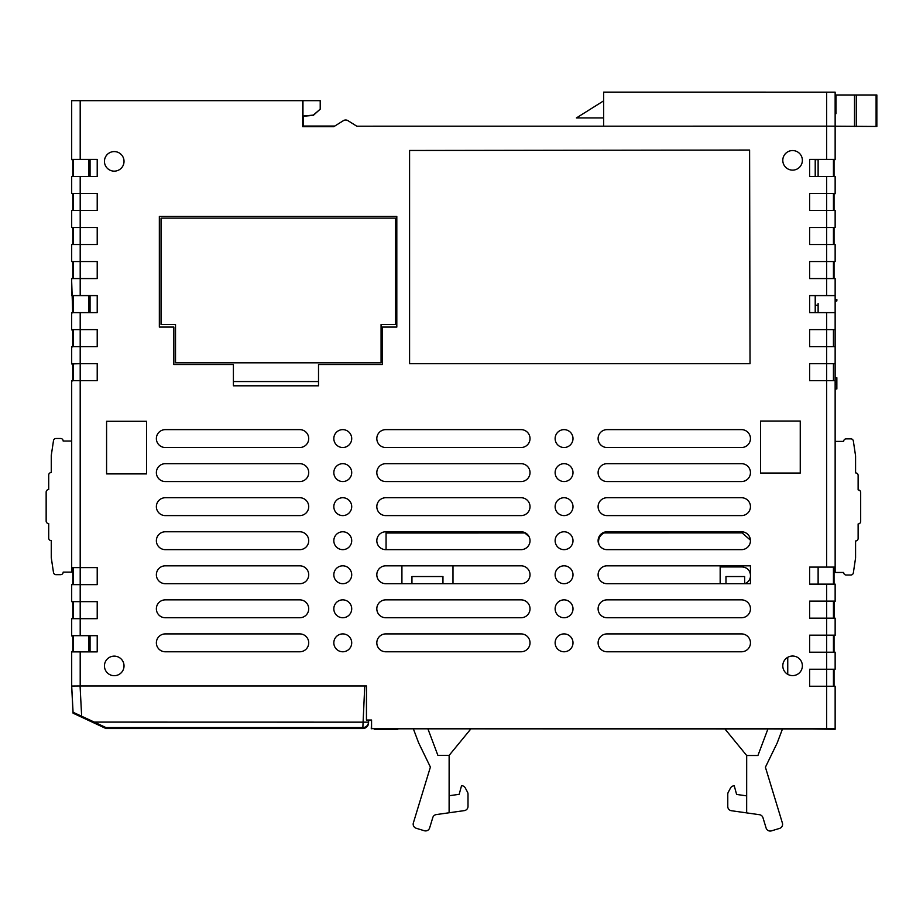 <?xml version="1.0" encoding="UTF-8"?>
<svg xmlns="http://www.w3.org/2000/svg" width="923" height="923" viewBox="0 0 923 923"><rect width="100%" height="100%" fill="white"/><g stroke="black" fill="none" stroke-linecap="round" stroke-linejoin="round"><path stroke-width="1.38" d="M88.585 635.693L88.585 651.869M73.067 713.179L73.067 712.256L94.331 722.109L368.554 722.155A5.7 5.7 180 0 1 362.854 727.566L362.854 728.512L105.926 728.512L105.926 727.566L362.854 727.566L364.747 685.962L366.466 685.962L366.443 720.032L368.658 720.067L368.542 723.113A5.7 5.7 180 0 1 362.854 728.512L105.926 728.512L73.067 713.179L71.694 686.977L71.682 651.869L80.197 651.869L80.197 685.962L366.466 685.962L366.466 720.009L371.565 720.009L371.565 728.524L826.639 728.524L826.639 686.25L809.609 686.25L809.609 669.233L826.639 669.233L826.639 652.203L809.609 652.203L809.609 635.186L826.639 635.186L826.639 618.168L809.609 618.168L809.609 601.138L826.639 601.138L826.639 584.121L809.609 584.121L809.609 567.091L835.142 567.091L835.142 346.656L809.609 346.656L809.609 329.626L826.639 329.626L826.639 312.609L809.609 312.609L809.609 295.591L826.639 295.591L826.639 278.561L809.609 278.561L809.609 261.544L835.142 261.544L834.034 261.797L834.034 267.508M71.682 618.929L71.682 635.693L97.215 635.693L97.215 651.869L80.197 651.869M826.639 312.609L835.142 312.609L835.142 278.561L826.639 278.561L826.639 244.514L809.609 244.514L809.609 227.496L835.142 227.496L835.142 210.467L809.609 210.467L809.609 193.449L826.639 193.449L826.639 176.431L809.609 176.431L809.609 159.402L835.142 159.402L835.142 92.15L603.642 92.127L603.642 126.197L356.809 126.209L347.925 120.648A4.257 4.257 0 0 0 343.402 120.648L333.734 126.705L302.698 126.705L302.698 100.676L71.682 100.676L71.682 159.656L72.79 159.656L72.79 176.431M80.197 100.676L80.197 159.402L97.215 159.402L97.215 176.431L80.197 176.431L80.197 193.449L97.215 193.449L97.215 210.467L71.682 210.467L71.682 227.496L97.215 227.496L97.215 244.514L80.197 244.514L80.197 261.544L97.215 261.544L97.215 278.561L80.197 278.561L80.197 295.591L97.215 295.591L97.215 312.609L80.197 312.609L80.197 329.626L97.215 329.626L97.215 346.656L80.197 346.656L80.197 363.674L97.215 363.674L97.215 380.703L80.197 380.703L80.197 567.61L97.215 567.61L97.215 584.628L71.682 584.628L71.682 601.646L71.682 584.882M71.682 346.91L71.625 363.927L80.197 363.674L80.197 380.703L71.682 380.703L71.682 567.61L80.197 567.61L80.197 601.646L97.215 601.646L97.215 618.675L80.197 618.675L80.197 635.693M826.639 567.091L826.639 380.703L809.609 380.703L809.609 363.674L835.142 363.674M555.127 642.846A8.942 8.942 0 0 1 564.057 633.905A8.942 8.942 0 0 1 572.998 642.846A8.942 8.942 0 0 1 564.057 651.776A8.942 8.942 0 0 1 555.127 642.846M165.309 651.776A8.942 8.942 0 0 1 156.368 642.846A8.942 8.942 0 0 1 165.309 633.905L299.79 633.905A8.942 8.942 0 0 1 308.72 642.846A8.942 8.942 0 0 1 299.79 651.776L165.309 651.776M165.309 617.741A8.942 8.942 0 0 1 156.368 608.799A8.942 8.942 0 0 1 165.309 599.858L299.79 599.858A8.942 8.942 0 0 1 308.72 608.799A8.942 8.942 0 0 1 299.79 617.741L165.309 617.741M165.309 583.694A8.942 8.942 0 0 1 156.368 574.752A8.942 8.942 0 0 1 165.309 565.822L299.79 565.822A8.942 8.942 0 0 1 308.72 574.752A8.942 8.942 0 0 1 299.79 583.694L165.309 583.694M741.527 531.775A8.942 8.942 0 0 1 750.457 540.705A8.942 8.942 0 0 1 741.527 549.646L607.046 549.646A8.942 8.942 0 0 1 598.104 540.705A8.942 8.942 0 0 1 607.046 531.775L741.527 531.775M741.527 497.728A8.942 8.942 0 0 1 750.457 506.669A8.942 8.942 0 0 1 741.527 515.599L607.046 515.599A8.942 8.942 0 0 1 598.104 506.669A8.942 8.942 0 0 1 607.046 497.728L741.527 497.728M741.527 463.681A8.942 8.942 0 0 1 750.457 472.622A8.942 8.942 0 0 1 741.527 481.552L607.046 481.552A8.942 8.942 0 0 1 598.104 472.622A8.942 8.942 0 0 1 607.046 463.681L741.527 463.681M741.527 429.633A8.942 8.942 0 0 1 750.457 438.575A8.942 8.942 0 0 1 741.527 447.517L607.046 447.517A8.942 8.942 0 0 1 598.104 438.575A8.942 8.942 0 0 1 607.046 429.633L741.527 429.633M409.581 150.472L749.603 150.045L750.03 363.674L409.581 363.674L409.581 150.472M782.796 160.337A9.784 9.784 0 0 1 792.592 150.553A9.784 9.784 0 0 1 802.375 160.337A9.784 9.784 0 0 1 792.592 170.132A9.784 9.784 0 0 1 782.796 160.337M782.796 665.829A9.784 9.784 0 0 1 792.592 656.034A9.784 9.784 0 0 1 802.375 665.829A9.784 9.784 0 0 1 792.592 675.613A9.784 9.784 0 0 1 782.796 665.829M104.449 665.91A9.784 9.784 0 0 1 114.244 656.126A9.784 9.784 0 0 1 124.028 665.91A9.784 9.784 0 0 1 114.244 675.694A9.784 9.784 0 0 1 104.449 665.91M104.449 161.363A9.784 9.784 0 0 1 114.244 151.58A9.784 9.784 0 0 1 124.028 161.363A9.784 9.784 0 0 1 114.244 171.147A9.784 9.784 0 0 1 104.449 161.363M800.253 421.038L800.253 473.049L760.587 473.049L760.587 421.038L800.253 421.038M146.584 421.292L146.584 473.891L106.583 473.891L106.583 421.292L146.584 421.292M233.404 364.527L173.824 364.527L173.824 327.077L159.344 327.077L159.344 216.432L396.809 216.432L396.809 327.077L382.341 327.077L382.341 364.527L318.516 364.527L318.516 385.802L233.404 385.802L233.404 364.527M741.527 633.905A8.942 8.942 0 0 1 750.457 642.846A8.942 8.942 0 0 1 741.527 651.776L607.046 651.776A8.942 8.942 0 0 1 598.104 642.846A8.942 8.942 0 0 1 607.046 633.905L741.527 633.905M165.309 447.517A8.942 8.942 0 0 1 156.368 438.575A8.942 8.942 0 0 1 165.309 429.633L299.79 429.633A8.942 8.942 0 0 1 308.72 438.575A8.942 8.942 0 0 1 299.79 447.517L165.309 447.517M333.826 438.575A8.942 8.942 0 0 1 342.768 429.633A8.942 8.942 0 0 1 351.709 438.575A8.942 8.942 0 0 1 342.768 447.517A8.942 8.942 0 0 1 333.826 438.575M385.745 447.517A8.942 8.942 0 0 1 376.815 438.575A8.942 8.942 0 0 1 385.745 429.633L521.08 429.633A8.942 8.942 0 0 1 530.021 438.575A8.942 8.942 0 0 1 521.08 447.517L385.745 447.517M555.127 438.575A8.942 8.942 0 0 1 564.057 429.633A8.942 8.942 0 0 1 572.998 438.575A8.942 8.942 0 0 1 564.057 447.517A8.942 8.942 0 0 1 555.127 438.575M165.309 481.552A8.942 8.942 0 0 1 156.368 472.622A8.942 8.942 0 0 1 165.309 463.681L299.79 463.681A8.942 8.942 0 0 1 308.72 472.622A8.942 8.942 0 0 1 299.79 481.552L165.309 481.552M333.826 472.622A8.942 8.942 0 0 1 342.768 463.681A8.942 8.942 0 0 1 351.709 472.622A8.942 8.942 0 0 1 342.768 481.552A8.942 8.942 0 0 1 333.826 472.622M385.745 481.552A8.942 8.942 0 0 1 376.815 472.622A8.942 8.942 0 0 1 385.745 463.681L521.08 463.681A8.942 8.942 0 0 1 530.021 472.622A8.942 8.942 0 0 1 521.08 481.552L385.745 481.552M555.127 472.622A8.942 8.942 0 0 1 564.057 463.681A8.942 8.942 0 0 1 572.998 472.622A8.942 8.942 0 0 1 564.057 481.552A8.942 8.942 0 0 1 555.127 472.622M165.309 515.599A8.942 8.942 0 0 1 156.368 506.669A8.942 8.942 0 0 1 165.309 497.728L299.79 497.728A8.942 8.942 0 0 1 308.72 506.669A8.942 8.942 0 0 1 299.79 515.599L165.309 515.599M333.826 506.669A8.942 8.942 0 0 1 342.768 497.728A8.942 8.942 0 0 1 351.709 506.669A8.942 8.942 0 0 1 342.768 515.599A8.942 8.942 0 0 1 333.826 506.669M385.745 515.599A8.942 8.942 0 0 1 376.815 506.669A8.942 8.942 0 0 1 385.745 497.728L521.08 497.728A8.942 8.942 0 0 1 530.021 506.669A8.942 8.942 0 0 1 521.08 515.599L385.745 515.599M555.127 506.669A8.942 8.942 0 0 1 564.057 497.728A8.942 8.942 0 0 1 572.998 506.669A8.942 8.942 0 0 1 564.057 515.599A8.942 8.942 0 0 1 555.127 506.669M165.309 549.646A8.942 8.942 0 0 1 156.368 540.705A8.942 8.942 0 0 1 165.309 531.775L299.79 531.775A8.942 8.942 0 0 1 308.72 540.705A8.942 8.942 0 0 1 299.79 549.646L165.309 549.646M333.826 540.705A8.942 8.942 0 0 1 342.768 531.775A8.942 8.942 0 0 1 351.709 540.705A8.942 8.942 0 0 1 342.768 549.646A8.942 8.942 0 0 1 333.826 540.705M385.745 549.646A8.942 8.942 0 0 1 376.815 540.705A8.942 8.942 0 0 1 385.745 531.775L521.08 531.775A8.942 8.942 0 0 1 530.021 540.705A8.942 8.942 0 0 1 521.08 549.646L385.745 549.646M555.127 540.705A8.942 8.942 0 0 1 564.057 531.775A8.942 8.942 0 0 1 572.998 540.705A8.942 8.942 0 0 1 564.057 549.646A8.942 8.942 0 0 1 555.127 540.705M333.826 574.752A8.942 8.942 0 0 1 342.768 565.822A8.942 8.942 0 0 1 351.709 574.752A8.942 8.942 0 0 1 342.768 583.694A8.942 8.942 0 0 1 333.826 574.752M385.745 583.694A8.942 8.942 0 0 1 376.815 574.752A8.942 8.942 0 0 1 385.745 565.822L521.08 565.822A8.942 8.942 0 0 1 530.021 574.752A8.942 8.942 0 0 1 521.08 583.694L385.745 583.694M555.127 574.752A8.942 8.942 0 0 1 564.057 565.822A8.942 8.942 0 0 1 572.998 574.752A8.942 8.942 0 0 1 564.057 583.694A8.942 8.942 0 0 1 555.127 574.752M750.457 565.822L750.457 583.694L607.046 583.694A8.942 8.942 0 0 1 598.104 574.752A8.942 8.942 0 0 1 607.046 565.822L750.457 565.822M333.826 608.799A8.942 8.942 0 0 1 342.768 599.858A8.942 8.942 0 0 1 351.709 608.799A8.942 8.942 0 0 1 342.768 617.741A8.942 8.942 0 0 1 333.826 608.799M385.745 617.741A8.942 8.942 0 0 1 376.815 608.799A8.942 8.942 0 0 1 385.745 599.858L521.08 599.858A8.942 8.942 0 0 1 530.021 608.799A8.942 8.942 0 0 1 521.08 617.741L385.745 617.741M555.127 608.799A8.942 8.942 0 0 1 564.057 599.858A8.942 8.942 0 0 1 572.998 608.799A8.942 8.942 0 0 1 564.057 617.741A8.942 8.942 0 0 1 555.127 608.799M741.527 599.858A8.942 8.942 0 0 1 750.457 608.799A8.942 8.942 0 0 1 741.527 617.741L607.046 617.741A8.942 8.942 0 0 1 598.104 608.799A8.942 8.942 0 0 1 607.046 599.858L741.527 599.858M333.826 642.846A8.942 8.942 0 0 1 342.768 633.905A8.942 8.942 0 0 1 351.709 642.846A8.942 8.942 0 0 1 342.768 651.776A8.942 8.942 0 0 1 333.826 642.846M385.745 651.776A8.942 8.942 0 0 1 376.815 642.846A8.942 8.942 0 0 1 385.745 633.905L521.08 633.905A8.942 8.942 0 0 1 530.021 642.846A8.942 8.942 0 0 1 521.08 651.776L385.745 651.776M720.159 583.694L720.159 565.822M725.974 583.694L725.974 576.54L744.642 576.54L744.642 583.694A8.469 8.469 0 0 0 750.457 576.667M452.985 565.822L452.985 583.694M401.92 565.822L401.92 583.694M411.946 583.694L411.946 576.54L442.959 576.54L442.959 583.694M233.404 381.545L318.516 381.545M334.507 126.209L302.698 126.705M320.212 109.156L320.212 101.53A0.854 0.854 0 0 0 319.358 100.676L302.963 100.676L302.963 116.021L313.312 115.11L320.212 109.156L313.312 115.363L303.194 116.252L303.194 126.209L303.194 115.998M73.39 278.561L73.39 261.544L71.682 261.555L71.682 244.514L80.197 244.514L80.197 193.449L71.682 193.449L71.682 176.431L80.197 176.431M73.39 176.431L73.39 159.402M80.197 159.402L71.682 159.402L71.682 100.676M88.712 176.431L88.712 159.402L88.723 176.431M71.682 176.443L71.682 193.461L72.594 193.461M73.39 193.449L73.39 210.467L73.39 193.449M72.709 312.862L71.59 278.815L71.682 295.591L71.682 278.561L80.197 278.561L80.197 261.544L71.682 261.544L71.682 244.768M80.197 295.591L71.682 295.591M88.712 312.609L88.712 295.591M73.39 295.591L73.39 312.609M71.682 312.862L71.613 329.88L71.682 312.609L80.197 312.609M71.682 329.626L80.197 329.626L80.197 346.656L71.682 346.656L71.682 363.674M73.39 346.656L73.39 329.626L73.39 346.656M73.39 380.703L73.39 363.674M73.39 567.61L73.39 584.628L73.39 567.61M71.682 635.947L72.79 635.947L71.682 635.947L71.682 618.675L80.197 618.675L80.197 601.646L71.682 601.646L72.79 601.9L72.79 618.675M73.39 618.675L73.39 601.646M72.79 244.514L72.79 227.75L71.682 227.496M73.39 244.514L73.39 227.496M833.446 159.402L833.446 176.431M826.639 176.431L835.142 176.431L835.142 193.703L834.034 193.703L835.142 193.703M818.124 159.656L818.124 176.431L818.124 159.656L815.217 159.656M835.142 261.544L835.142 244.514L826.639 244.514L826.639 193.449L835.142 193.449M833.446 193.449L833.446 210.467L833.446 193.449M835.142 227.496L834.034 227.75L834.034 244.514M833.446 227.496L833.446 244.514M818.124 312.609L818.124 303.494M833.446 261.544L833.446 278.561L833.446 261.544M835.142 346.656L835.142 329.626L826.639 329.626L826.639 380.703L835.142 380.703M833.446 329.626L833.446 346.656M835.142 329.626L835.142 312.609M833.446 363.674L833.446 380.703M826.639 584.121L835.142 584.121L835.142 601.138L826.639 601.138L826.639 618.168L835.142 618.168L835.142 635.186L826.639 635.186L826.639 652.203L835.142 652.203L835.142 669.233L826.639 669.233L826.639 686.25L835.142 686.25L835.142 729.262L798.372 728.835M835.142 712.637L835.142 702.426M835.142 729.008L374.68 728.812L374.68 729.458L397.213 729.458L397.213 728.812M835.142 728.593L826.639 728.524M371.565 728.524L374.68 728.812M371.565 720.009L371.277 728.812M73.39 635.693L73.39 651.869M73.067 712.256L71.694 686.031L80.197 685.962M833.446 669.233L833.446 686.25M835.142 669.233L834.034 669.487L834.034 686.25M835.142 635.186L834.034 635.439L835.142 635.439M833.446 601.138L833.446 618.168L833.446 601.138M835.142 601.138L834.288 601.392L835.142 601.392M818.124 567.091L818.124 584.121L818.124 567.091M833.446 584.121L833.446 567.091M833.446 635.186L833.446 652.203M835.142 295.591L826.639 295.591M835.142 441.39L835.142 437.721L835.142 441.39L843.657 441.39A2.55 2.55 0 0 1 846.206 438.84L850.821 438.84A2.55 2.55 0 0 1 853.348 441.021L855.575 455.87L855.575 472.888A2.55 2.55 0 0 1 858.125 475.437L858.125 489.905A2.55 2.55 0 0 1 860.674 492.467L860.674 521.403A2.55 2.55 0 0 1 858.125 523.952L858.125 538.421A2.55 2.55 0 0 1 855.575 540.982L855.575 558L853.348 572.848A2.55 2.55 0 0 1 850.821 575.017L846.206 575.017A2.55 2.55 0 0 1 843.657 572.468L835.142 572.468L835.142 567.091L834.034 567.345L835.142 567.345M88.723 651.869L88.723 635.693M72.79 635.947L72.79 651.869M90.062 635.947L88.723 635.947M834.034 176.431L834.034 159.656L835.142 159.402M834.034 210.467L834.034 193.703M834.034 278.561L834.034 261.797M834.034 584.121L834.034 567.345M834.034 652.203L834.034 635.439M71.682 441.044L71.682 438.229L71.682 441.044L63.168 441.044A2.55 2.55 0 0 0 60.618 438.494L56.015 438.494A2.55 2.55 0 0 0 53.488 440.663L51.261 455.512L51.261 472.541A2.55 2.55 0 0 0 48.7 475.091L48.7 489.559A2.55 2.55 0 0 0 46.15 492.109L46.15 521.057A2.55 2.55 0 0 0 48.7 523.606L48.7 538.074A2.55 2.55 0 0 0 51.261 540.624L51.261 557.654L53.488 572.502A2.55 2.55 0 0 0 56.015 574.671L60.618 574.671A2.55 2.55 0 0 0 63.168 572.122L71.682 572.122L71.682 567.61L72.79 567.853L72.79 584.628M72.709 295.833L72.709 312.609M71.682 261.555L72.79 261.555L72.79 278.561M72.79 193.461L72.79 210.467M319.358 100.676L320.212 100.676L320.212 101.53M71.602 321.366L71.613 329.88L72.721 329.88L72.721 346.656M71.625 355.413L71.625 363.927L72.732 363.927L72.744 380.703M371.277 720.298L369.581 720.298L371.277 720.551M834.288 618.168L834.288 601.392M834.034 159.656L835.142 159.656M818.124 305.201L815.217 305.201M398.517 728.812L397.213 729.458M71.659 441.044L71.682 430.718M71.648 430.718L71.682 413.908M71.682 396.878L71.682 380.945M71.682 159.656L72.79 159.656M90.062 159.656L88.723 159.656M603.642 92.415L603.642 100.849L576.402 117.948L603.642 117.948L603.642 126.197L826.639 126.163L826.639 159.402M750.526 575.398C750.007 570.241 747.192 567.426 742.08 566.93L720.159 566.941M750.445 540.174L742.08 532.894L604.288 532.929C600.631 534.659 598.704 537.544 598.542 541.57A9.368 9.368 0 0 0 599.154 544.916M528.983 536.54L524.795 532.975L386.068 533.009M72.79 567.853L72.79 572.11M71.648 413.908L71.636 380.945M72.732 363.927L72.744 380.945M72.721 346.91L72.721 329.88M334.784 126.036L303.194 126.036M90.062 651.869L90.062 635.693L97.215 635.693M854.513 126.463L854.513 94.977L876.85 94.977L876.85 126.463L835.142 126.22M835.142 388.987L836.849 388.987L836.849 384.326L835.142 384.326M836.849 384.326L836.849 382.376L835.142 382.376M836.849 382.376L836.849 377.738L835.142 377.738M835.142 300.944L836.849 300.944L836.849 299.433L835.142 299.433M368.658 720.067L368.542 723.113L368.692 720.298L369.581 720.298M90.062 642.454L88.723 643.746M88.723 648.154L90.062 648.384M90.062 648.569L88.723 648.35M386.068 549.646L386.068 531.775M815.217 312.609L815.217 295.591M815.217 176.431L815.217 159.402M90.062 159.402L90.062 176.431M90.062 295.591L90.062 312.609M724.809 728.812L746.684 755.51L757.921 755.51L767.982 728.812M787.746 674.332L787.746 657.314M427.903 728.812L437.894 755.383L449.132 755.383L470.938 728.812M105.926 727.566L94.331 722.109M854.513 94.977L835.996 94.977L835.996 113.702L835.142 113.702M381.072 362.82L175.52 362.82L175.52 324.527L161.052 324.527L161.052 218.128L395.54 218.128L395.54 324.527L381.072 324.527L381.072 362.82M835.142 94.977L835.996 94.977M835.142 112.848L835.996 113.702M782.531 728.812L777.178 743.003L765.409 767.209L782.404 823.085A4.257 4.257 0 0 1 779.566 828.404L771.42 830.873A4.257 4.257 0 0 1 766.113 828.046L762.963 817.686A4.257 4.257 0 0 0 759.491 814.709L746.661 812.886L746.684 755.51M413.354 728.812L418.638 742.865L430.395 767.071L413.354 822.947A4.257 4.257 0 0 0 416.192 828.254L424.326 830.735A4.257 4.257 0 0 0 429.645 827.908L432.795 817.559A4.257 4.257 0 0 1 436.279 814.582L449.109 812.771L449.132 755.383M746.661 812.886L731.431 810.729A4.257 4.257 0 0 1 727.774 806.506L727.774 794.241A4.257 4.257 0 0 1 728.27 792.246L730.485 788.069A4.257 4.257 0 0 1 734.246 785.796L736.612 794.438L746.672 795.868M449.109 795.741L459.169 794.322L461.546 785.692A4.257 4.257 0 0 1 465.307 787.965L467.511 792.142A4.257 4.257 0 0 1 468.007 794.138L468.007 806.402A4.257 4.257 0 0 1 464.338 810.613L449.109 812.771M835.142 126.186L826.639 126.163L826.639 92.127M81.651 716.19L80.07 685.962M876.1 94.977L876.1 126.463M856.325 94.977L856.325 126.463M362.854 728.512A5.7 5.7 0 0 0 368.542 723.113"/></g></svg>
